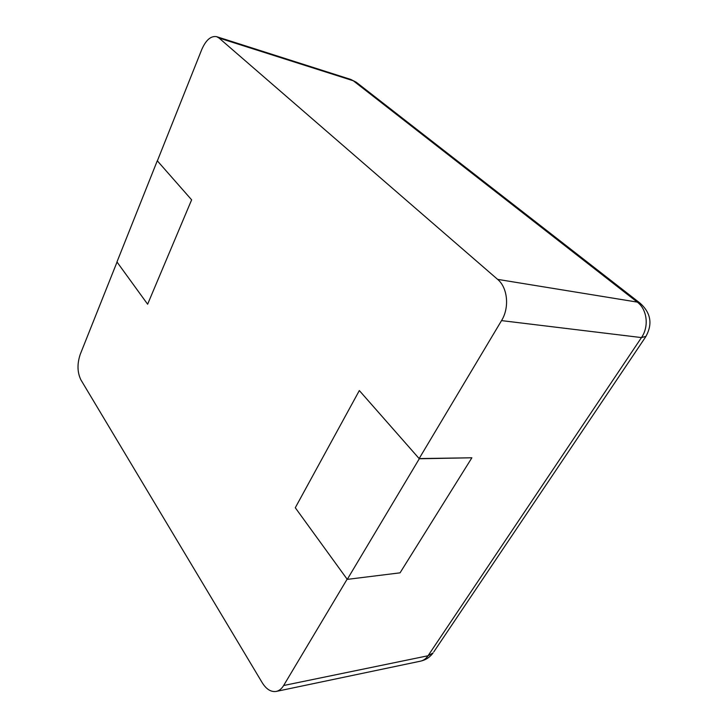 <?xml version="1.0" encoding="UTF-8"?>
<svg xmlns="http://www.w3.org/2000/svg" width="728" height="728" viewBox="0 0 728 728"><rect width="100%" height="100%" fill="white"/><g stroke="black" fill="none" stroke-linecap="round" stroke-linejoin="round"><path stroke-width="1.09" d="M419.146 458.576L501.528 320.611C509.655 307.607 507.689 287.596 497.615 279.37L219.01 38.02L216.662 36.682C210.929 35.672 205.969 39.949 201.756 49.522L157.366 160.879L191.628 199.836L157.284 160.788L116.962 261.953L147.629 304.222L191.628 199.836L147.629 304.222L117.035 262.053L80.226 354.39C77.068 363.891 77.286 372.372 80.89 379.843L262.244 682.746C266.357 689.316 271.025 692.21 276.249 691.418C279.17 690.772 281.627 688.806 283.638 685.512L347.129 579.188L295.286 507.744L359.332 390.563L419.146 458.576L471.88 457.785L419.301 458.758L359.332 390.563L295.286 507.744L347.265 579.379L400.045 572.836L471.88 457.785M347.265 579.379L419.301 458.758M501.528 320.611L641.468 337.583L428.046 655.755C426.035 658.704 423.532 660.505 420.538 661.16C425.725 660.005 429.911 657.248 433.105 652.898L428.046 655.755L283.638 685.512M646 336.363L641.468 337.583C649.23 326.535 647.165 309.373 637.309 302.111L497.615 279.37M433.806 651.851L645.636 336.909C652.816 324.242 650.987 312.995 640.121 303.194L637.309 302.111L353.289 80.763L219.01 38.02M216.662 36.682L350.805 79.443L356.256 82.237L640.121 303.194M356.929 82.765L350.805 79.443M276.249 691.418L420.538 661.16"/></g></svg>
